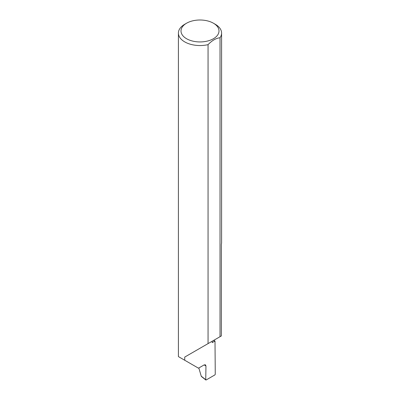 <?xml version="1.0" encoding="UTF-8"?>
<svg xmlns="http://www.w3.org/2000/svg" width="400" height="400" viewBox="0 0 400 400"><rect width="100%" height="100%" fill="white"/><g stroke="black" fill="none" stroke-linecap="round" stroke-linejoin="round"><path stroke-width="0.6" d="M213.48 340.48A61.03 35.235 180 0 1 215.005 341.01L212.215 342.62L212.215 341.21L184.735 357.075L208.06 343.61L208.06 44.645A21.59 12.465 180 0 1 184.735 41.895A21.59 12.465 180 0 1 178.41 33.085A21.59 12.465 180 0 1 184.735 24.27L186.565 23.215A19 10.97 0 0 0 186.565 38.725A19 10.97 0 0 0 213.435 38.725A19 10.97 0 0 0 213.435 23.215L215.265 24.27A21.59 12.465 180 0 1 221.59 33.085A21.59 12.465 180 0 1 220.025 37.74C216.045 38.185 212.055 40.485 208.06 44.645M178.41 33.085L178.41 356.6L198.475 368.18L204.12 364.92L205.45 364.815L205.955 366.015L204.19 364.885M184.735 360.25L184.735 357.075M220.025 37.74L220.025 336.7L221.355 335.935L221.355 244.33A21.59 12.465 0 0 0 221.59 242.5L221.59 33.085M215.005 341.01L215.26 374.285L214.895 374.915L206.11 379.99L205.745 379.77L205.955 366.015M198.835 367.975L201.24 376.19L206.11 379.99M220.025 336.7L208.06 343.61M215.265 24.27L213.435 23.215A19 10.97 0 0 0 186.565 23.215M201.78 376.55L201.24 376.19M205.835 380L201.44 376.515"/></g></svg>
